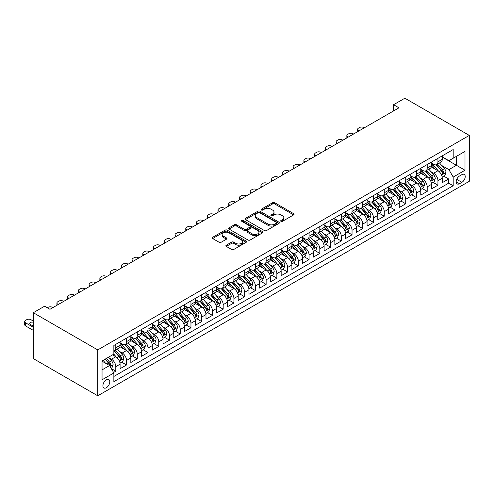 <?xml version="1.0" encoding="UTF-8"?>
<svg xmlns="http://www.w3.org/2000/svg" width="494" height="494" viewBox="0 0 494 494"><rect width="100%" height="100%" fill="white"/><g stroke="black" fill="none" stroke-linecap="round" stroke-linejoin="round"><path stroke-width="0.74" d="M280.981 221.349A1.044 0.605 0 0 0 282.457 221.349L293.652 214.884A1.488 0.858 0 0 0 294.091 214.279A1.488 0.858 0 0 0 293.652 213.667L274.683 202.713A1.488 0.858 0 0 0 272.571 202.713L261.375 209.178A1.044 0.605 0 0 0 261.067 209.604A1.044 0.605 0 0 0 261.375 210.03A1.044 0.605 0 0 0 262.851 210.03L264.296 209.197A4.767 2.754 0 0 1 271.045 209.197L272.626 210.111A4.767 2.754 0 0 1 274.022 212.056A4.767 2.754 0 0 1 272.626 214.001L271.175 214.841A1.044 0.605 0 0 0 270.873 215.267A1.044 0.605 0 0 0 271.175 215.693A1.044 0.605 0 0 0 272.651 215.693L274.102 214.853A4.767 2.754 0 0 1 280.845 214.853L282.426 215.767A4.767 2.754 0 0 1 283.828 217.712A4.767 2.754 0 0 1 282.426 219.663L280.981 220.497A1.044 0.605 0 0 0 280.672 220.923A1.044 0.605 0 0 0 280.981 221.349L280.981 220.497M106.34 387.734A4.86 2.803 120 0 0 109.52 383.455A4.86 2.803 120 0 0 108.773 379.559A4.86 2.803 120 0 0 106.34 379.8A4.86 2.803 120 0 0 103.166 384.079A4.86 2.803 120 0 0 103.913 387.975A4.86 2.803 120 0 0 106.34 387.734M226.301 245.191A1.488 0.858 0 0 0 225.863 245.802A1.488 0.858 0 0 0 226.301 246.407L231.624 249.482A1.488 0.858 0 0 0 233.73 249.482L246.166 242.301A1.488 0.858 0 0 0 246.605 241.69A1.488 0.858 0 0 0 246.166 241.084L227.197 230.13A1.488 0.858 0 0 0 225.091 230.13L212.648 237.311A1.488 0.858 0 0 0 212.216 237.917A1.488 0.858 0 0 0 212.648 238.528L219.083 242.239A1.488 0.858 0 0 0 221.189 242.239L226.511 239.164A1.488 0.858 0 0 0 226.95 238.559A1.488 0.858 0 0 0 226.511 237.947L223.325 236.107A3.989 2.303 0 0 1 222.152 234.477A3.989 2.303 0 0 1 224.616 232.353A3.989 2.303 0 0 1 228.963 232.853L241.455 240.065A3.989 2.303 0 0 1 242.622 241.69A3.989 2.303 0 0 1 240.158 243.82A3.989 2.303 0 0 1 235.811 243.32L233.73 242.116A1.488 0.858 0 0 0 231.624 242.116L226.301 245.191L226.301 246.407L231.624 243.357L231.624 242.116M469.3 135.405L404.87 98.207L393.595 104.716L398.961 107.816L49.968 309.306L44.596 306.206L33.32 312.714L97.75 349.913L469.3 135.405L469.3 181.286L97.75 395.793L97.75 349.913M264.401 230.556A1.488 0.858 0 0 0 266.513 230.556L278.949 223.374A1.488 0.858 0 0 0 279.388 222.763A1.488 0.858 0 0 0 278.949 222.158L259.98 211.204A1.488 0.858 0 0 0 257.868 211.204L245.432 218.385A1.488 0.858 0 0 0 244.993 218.99A1.488 0.858 0 0 0 245.432 219.602L264.401 230.556M242.214 221.578A1.044 0.605 0 0 1 243.27 221.726L243.27 220.485L262.561 231.618A1.488 0.858 0 0 1 262.993 232.229A1.488 0.858 0 0 1 262.561 232.835L250.125 240.016A1.488 0.858 0 0 1 248.013 240.016L229.043 229.062L229.043 227.845A1.488 0.858 0 0 0 228.605 228.456A1.488 0.858 0 0 0 229.043 229.062M229.043 227.845L234.366 224.776A1.488 0.858 0 0 1 236.472 224.776L244.166 229.216A1.488 0.858 0 0 0 246.271 229.216L249.803 227.178A1.488 0.858 0 0 0 250.242 226.567A1.488 0.858 0 0 0 249.803 225.962L241.794 221.337A1.044 0.605 0 0 1 241.492 220.911A1.044 0.605 0 0 1 242.134 220.355A1.044 0.605 0 0 1 243.27 220.485M113.564 372.47L115.794 371.179L111.335 368.61M108.803 357.656L111.496 359.218A6.076 3.507 60 0 1 115.794 366.653L120.085 364.177L120.085 368.703L126.532 364.98L121.648 362.158M119.542 351.456L122.234 353.019A6.076 3.507 60 0 1 126.532 360.453L130.824 357.977L130.824 362.503L137.27 358.78L132.386 355.958M130.28 345.257L132.972 346.819A6.076 3.507 60 0 1 137.27 354.254L141.562 351.777L141.562 356.304L148.009 352.58L143.124 349.758M141.018 339.057L143.711 340.619A6.076 3.507 60 0 1 148.009 348.054L152.3 345.578L152.3 350.104L158.747 346.38L153.862 343.558M151.757 332.857L154.449 334.419A6.076 3.507 60 0 1 158.747 341.854L163.039 339.378L163.039 343.904L169.485 340.181L164.601 337.359M162.495 326.658L165.187 328.22A6.076 3.507 60 0 1 169.485 335.654L173.777 333.178L173.777 337.705L180.224 333.981L175.339 331.159M173.233 320.458L175.926 322.02A6.076 3.507 60 0 1 180.224 329.455L184.515 326.979L184.515 331.505L190.962 327.781L186.077 324.959M183.972 314.258L186.664 315.82A6.076 3.507 60 0 1 190.962 323.255L195.254 320.779L195.254 325.305L201.7 321.582L196.816 318.76M194.71 308.058L197.402 309.615A6.076 3.507 60 0 1 201.7 317.055L205.992 314.579L205.992 319.105L212.439 315.382L207.554 312.56M205.448 301.859L208.141 303.415A6.076 3.507 60 0 1 212.439 310.856L216.73 308.38L216.73 312.906L223.177 309.182L218.292 306.36M216.187 295.659L218.879 297.215A6.076 3.507 60 0 1 223.177 304.656L227.468 302.18L227.468 306.706L233.915 302.983L229.031 300.161M226.925 289.459L229.617 291.015A6.076 3.507 60 0 1 233.915 298.456L238.207 295.98L238.207 300.506L244.654 296.783L239.769 293.961M237.663 283.26L240.356 284.816A6.076 3.507 60 0 1 244.654 292.257L248.945 289.78L248.945 294.307L255.392 290.583L250.507 287.761M248.402 277.06L251.094 278.616A6.076 3.507 60 0 1 255.392 286.057L259.69 283.581L259.69 288.107L266.13 284.383L261.246 281.561M259.14 270.86L261.832 272.416A6.076 3.507 60 0 1 266.13 279.857L270.428 277.381L270.428 281.907L276.868 278.184L271.984 275.362M269.878 264.661L272.571 266.217A6.076 3.507 60 0 1 276.868 273.657L281.166 271.181L281.166 275.708L287.607 271.984L282.722 269.162M280.617 258.461L283.309 260.017A6.076 3.507 60 0 1 287.607 267.458L291.905 264.982L291.905 269.508L298.345 265.784L293.461 262.962M291.355 252.261L294.047 253.817A6.076 3.507 60 0 1 298.345 261.258L302.643 258.782L302.643 263.308L309.083 259.585L304.199 256.763M302.093 246.061L304.786 247.618A6.076 3.507 60 0 1 309.083 255.058L313.381 252.582L313.381 257.108L319.822 253.385L314.937 250.563M312.832 239.862L315.524 241.418A6.076 3.507 60 0 1 319.822 248.859L324.12 246.383L324.12 250.909L330.56 247.185L325.676 244.363M323.57 233.662L326.262 235.218A6.076 3.507 60 0 1 330.56 242.659L334.858 240.183L334.858 244.709L341.298 240.986L336.414 238.164M334.308 227.462L337.001 229.018A6.076 3.507 60 0 1 341.298 236.459L345.596 233.983L345.596 238.509L352.037 234.786L347.152 231.964M345.047 221.263L347.739 222.819A6.076 3.507 60 0 1 352.037 230.26L356.335 227.783L356.335 232.31L362.775 228.586L357.891 225.764M355.785 215.063L358.477 216.619A6.076 3.507 60 0 1 362.775 224.06L367.073 221.584L367.073 226.11L373.513 222.386L368.629 219.564M366.523 208.863L369.216 210.419A6.076 3.507 60 0 1 373.513 217.86L377.811 215.384L377.811 219.91L384.252 216.187L379.367 213.365M377.262 202.663L379.954 204.22A6.076 3.507 60 0 1 384.252 211.66L388.55 209.184L388.55 213.711L394.99 209.987L390.106 207.165M388 196.464L390.692 198.02A6.076 3.507 60 0 1 394.99 205.461L399.288 202.985L399.288 207.505L405.728 203.787L400.844 200.965M398.738 190.264L401.431 191.82A6.076 3.507 60 0 1 405.728 199.261L410.026 196.785L410.026 201.305L416.467 197.588L411.582 194.766M409.477 184.064L412.169 185.621A6.076 3.507 60 0 1 416.467 193.061L420.764 190.585L420.764 195.105L427.205 191.388L422.321 188.566M420.215 177.865L422.907 179.421A6.076 3.507 60 0 1 427.205 186.862L431.503 184.386L431.503 188.906L437.943 185.188L437.943 180.662A6.076 3.507 -120 0 0 433.646 173.221L430.953 171.665M433.059 182.366L437.943 185.188M120.085 364.177A6.076 3.507 -120 0 0 115.794 356.736L112.57 354.877M130.824 357.977A6.076 3.507 -120 0 0 126.532 350.536L119.888 346.702M141.562 351.777A6.076 3.507 -120 0 0 137.27 344.337L130.626 340.502M152.3 345.578A6.076 3.507 -120 0 0 148.009 338.137L141.364 334.302M163.039 339.378A6.076 3.507 -120 0 0 158.747 331.937L152.103 328.102M173.777 333.178A6.076 3.507 -120 0 0 169.485 325.737L162.841 321.903M184.515 326.979A6.076 3.507 -120 0 0 180.224 319.538L173.579 315.703M195.254 320.779A6.076 3.507 -120 0 0 190.962 313.338L184.318 309.503M205.992 314.579A6.076 3.507 -120 0 0 201.7 307.138L195.056 303.304M216.73 308.38A6.076 3.507 -120 0 0 212.439 300.939L205.794 297.104M227.468 302.18A6.076 3.507 -120 0 0 223.177 294.739L216.533 290.904M238.207 295.98A6.076 3.507 -120 0 0 233.915 288.539L227.271 284.705M248.945 289.78A6.076 3.507 -120 0 0 244.654 282.34L238.009 278.505M259.69 283.581A6.076 3.507 -120 0 0 255.392 276.14L248.748 272.305M270.428 277.381A6.076 3.507 -120 0 0 266.13 269.94L259.486 266.105M281.166 271.181A6.076 3.507 -120 0 0 276.868 263.74L270.224 259.906M291.905 264.982A6.076 3.507 -120 0 0 287.607 257.541L280.963 253.706M302.643 258.782A6.076 3.507 -120 0 0 298.345 251.341L291.701 247.506M313.381 252.582A6.076 3.507 -120 0 0 309.083 245.141L302.445 241.307M324.12 246.383A6.076 3.507 -120 0 0 319.822 238.942L313.184 235.107M334.858 240.183A6.076 3.507 -120 0 0 330.56 232.742L323.922 228.907M345.596 233.983A6.076 3.507 -120 0 0 341.298 226.542L334.66 222.708M356.335 227.783A6.076 3.507 -120 0 0 352.037 220.343L345.399 216.508M367.073 221.584A6.076 3.507 -120 0 0 362.775 214.143L356.137 210.308M377.811 215.384A6.076 3.507 -120 0 0 373.513 207.943L366.875 204.108M388.55 209.184A6.076 3.507 -120 0 0 384.252 201.743L377.614 197.909M399.288 202.985A6.076 3.507 -120 0 0 394.99 195.544L388.352 191.709M410.026 196.785A6.076 3.507 -120 0 0 405.728 189.344L399.09 185.509M420.764 190.585A6.076 3.507 -120 0 0 416.467 183.144L409.829 179.31M431.503 184.386A6.076 3.507 -120 0 0 427.205 176.945L420.567 173.11M461.89 174.648L459.525 176.012A4.705 2.717 120 0 0 456.45 180.162A4.705 2.717 120 0 0 457.172 183.935A4.705 2.717 120 0 0 459.525 183.7L461.89 182.335A4.705 2.717 120 0 0 464.965 178.186A4.705 2.717 120 0 0 464.243 174.413A4.705 2.717 120 0 0 461.89 174.648M102.048 369.876L109.563 365.541L113.861 372.976L113.861 381.658L453.189 185.744L453.189 177.068L448.898 169.627L441.692 165.465M113.861 372.976L102.048 379.8L102.048 360.953L113.861 354.13L113.861 345.454L453.189 149.54L453.189 158.222L465.002 151.399L465.002 170.245L453.189 177.068M120.085 342.848L122.234 344.09A6.076 3.507 60 0 0 125.272 344.386L129.57 341.91A6.076 3.507 -120 0 0 130.824 339.131L130.824 335.654M130.824 336.649L132.972 337.89A6.076 3.507 60 0 0 136.011 338.186L140.308 335.71A6.076 3.507 -120 0 0 141.562 332.931L141.562 329.455M141.562 330.449L143.711 331.69A6.076 3.507 60 0 0 146.749 331.987L151.047 329.51A6.076 3.507 -120 0 0 152.3 326.732L152.3 323.255M152.3 324.249L154.449 325.49A6.076 3.507 60 0 0 157.487 325.787L161.785 323.311A6.076 3.507 -120 0 0 163.039 320.532L163.039 317.055M163.039 318.05L165.187 319.291A6.076 3.507 60 0 0 168.226 319.587L172.523 317.111A6.076 3.507 -120 0 0 173.777 314.332L173.777 310.856M173.777 311.85L175.926 313.091A6.076 3.507 60 0 0 178.964 313.387L183.262 310.911A6.076 3.507 -120 0 0 184.515 308.133L184.515 304.656M184.515 305.65L186.664 306.891A6.076 3.507 60 0 0 189.702 307.188L194 304.712A6.076 3.507 -120 0 0 195.254 301.927L195.254 298.456M195.254 299.45L197.402 300.692A6.076 3.507 60 0 0 200.441 300.988L204.738 298.512A6.076 3.507 -120 0 0 205.992 295.727L205.992 292.257M205.992 293.251L208.141 294.492A6.076 3.507 60 0 0 211.179 294.788L215.477 292.312A6.076 3.507 -120 0 0 216.73 289.527L216.73 286.057M216.73 287.051L218.879 288.292A6.076 3.507 60 0 0 221.917 288.589L226.215 286.112A6.076 3.507 -120 0 0 227.468 283.328L227.468 279.857M227.468 280.851L229.617 282.093A6.076 3.507 60 0 0 232.655 282.389L236.953 279.913A6.076 3.507 -120 0 0 238.207 277.128L238.207 273.657M238.207 274.652L240.356 275.893A6.076 3.507 60 0 0 243.394 276.189L247.692 273.713A6.076 3.507 -120 0 0 248.945 270.928L248.945 267.458M248.945 268.452L251.094 269.693A6.076 3.507 60 0 0 254.132 269.99L258.43 267.513A6.076 3.507 -120 0 0 259.69 264.728L259.69 261.258M259.69 262.252L261.832 263.493A6.076 3.507 60 0 0 264.87 263.79L269.168 261.314A6.076 3.507 -120 0 0 270.428 258.529L270.428 255.058M270.428 256.053L272.571 257.294A6.076 3.507 60 0 0 275.609 257.59L279.907 255.114A6.076 3.507 -120 0 0 281.166 252.329L281.166 248.859M281.166 249.853L283.309 251.094A6.076 3.507 60 0 0 286.347 251.39L290.645 248.914A6.076 3.507 -120 0 0 291.905 246.129L291.905 242.659M291.905 243.653L294.047 244.894A6.076 3.507 60 0 0 297.085 245.191L301.383 242.715A6.076 3.507 -120 0 0 302.643 239.93L302.643 236.459M302.643 237.453L304.786 238.695A6.076 3.507 60 0 0 307.824 238.991L312.122 236.515A6.076 3.507 -120 0 0 313.381 233.73L313.381 230.26M313.381 231.254L315.524 232.495A6.076 3.507 60 0 0 318.562 232.791L322.86 230.315A6.076 3.507 -120 0 0 324.12 227.53L324.12 224.06M324.12 225.054L326.262 226.295A6.076 3.507 60 0 0 329.3 226.592L333.598 224.115A6.076 3.507 -120 0 0 334.858 221.331L334.858 217.86M334.858 218.854L337.001 220.096A6.076 3.507 60 0 0 340.039 220.392L344.337 217.916A6.076 3.507 -120 0 0 345.596 215.131L345.596 211.66M345.596 212.655L347.739 213.896A6.076 3.507 60 0 0 350.777 214.192L355.075 211.716A6.076 3.507 -120 0 0 356.335 208.931L356.335 205.461M356.335 206.455L358.477 207.696A6.076 3.507 60 0 0 361.515 207.993L365.813 205.516A6.076 3.507 -120 0 0 367.073 202.731L367.073 199.261M367.073 200.255L369.216 201.496A6.076 3.507 60 0 0 372.254 201.793L376.551 199.317A6.076 3.507 -120 0 0 377.811 196.532L377.811 193.061M377.811 194.056L379.954 195.297A6.076 3.507 60 0 0 382.992 195.593L387.29 193.117A6.076 3.507 -120 0 0 388.55 190.332L388.55 186.862M388.55 187.856L390.692 189.097A6.076 3.507 60 0 0 393.73 189.393L398.028 186.917A6.076 3.507 -120 0 0 399.288 184.132L399.288 180.662M399.288 181.656L401.431 182.897A6.076 3.507 60 0 0 404.469 183.194L408.766 180.718A6.076 3.507 -120 0 0 410.026 177.933L410.026 174.462M410.026 175.456L412.169 176.698A6.076 3.507 60 0 0 415.207 176.994L419.505 174.518A6.076 3.507 -120 0 0 420.764 171.733L420.764 168.263M420.764 169.257L422.907 170.498A6.076 3.507 60 0 0 425.945 170.794L430.243 168.318A6.076 3.507 -120 0 0 431.503 165.533L431.503 162.063M113.861 376.453L448.682 183.144L448.682 178.989L442.241 182.706L442.241 178.186A6.076 3.507 -120 0 0 437.943 170.745L431.305 166.91M431.503 163.057L433.646 164.298A6.076 3.507 -120 0 0 436.684 164.595A6.076 3.507 -120 0 0 437.943 161.816L437.943 158.346M436.684 164.595L440.981 162.118A6.076 3.507 -120 0 0 442.241 159.334L442.241 155.863M115.794 344.337L115.794 347.807A6.076 3.507 60 0 1 114.534 350.586A6.076 3.507 60 0 1 113.861 350.833M114.534 350.586L118.832 348.109A6.076 3.507 -120 0 0 120.085 345.331L120.085 341.854M126.532 338.137L126.532 341.607A6.076 3.507 60 0 1 125.272 344.386M137.27 331.937L137.27 335.407A6.076 3.507 60 0 1 136.011 338.186M148.009 325.737L148.009 329.208A6.076 3.507 60 0 1 146.749 331.987M158.747 319.538L158.747 323.008A6.076 3.507 60 0 1 157.487 325.787M169.485 313.338L169.485 316.808A6.076 3.507 60 0 1 168.226 319.587M180.224 307.138L180.224 310.609A6.076 3.507 60 0 1 178.964 313.387M190.962 300.939L190.962 304.409A6.076 3.507 60 0 1 189.702 307.188M201.7 294.739L201.7 298.209A6.076 3.507 60 0 1 200.441 300.988M212.439 288.539L212.439 292.01A6.076 3.507 60 0 1 211.179 294.788M223.177 282.34L223.177 285.81A6.076 3.507 60 0 1 221.917 288.589M233.915 276.14L233.915 279.61A6.076 3.507 60 0 1 232.655 282.389M244.654 269.94L244.654 273.41A6.076 3.507 60 0 1 243.394 276.189M255.392 263.74L255.392 267.211A6.076 3.507 60 0 1 254.132 269.99M266.13 257.541L266.13 261.011A6.076 3.507 60 0 1 264.87 263.79M276.868 251.341L276.868 254.811A6.076 3.507 60 0 1 275.609 257.59M287.607 245.141L287.607 248.612A6.076 3.507 60 0 1 286.347 251.39M298.345 238.942L298.345 242.412A6.076 3.507 60 0 1 297.085 245.191M309.083 232.742L309.083 236.212A6.076 3.507 60 0 1 307.824 238.991M319.822 226.542L319.822 230.013A6.076 3.507 60 0 1 318.562 232.791M330.56 220.343L330.56 223.813A6.076 3.507 60 0 1 329.3 226.592M341.298 214.143L341.298 217.613A6.076 3.507 60 0 1 340.039 220.392M352.037 207.943L352.037 211.413A6.076 3.507 60 0 1 350.777 214.192M362.775 201.743L362.775 205.214A6.076 3.507 60 0 1 361.515 207.993M373.513 195.544L373.513 199.014A6.076 3.507 60 0 1 372.254 201.793M384.252 189.344L384.252 192.814A6.076 3.507 60 0 1 382.992 195.593M394.99 183.144L394.99 186.615A6.076 3.507 60 0 1 393.73 189.393M405.728 176.945L405.728 180.415A6.076 3.507 60 0 1 404.469 183.194M416.467 170.745L416.467 174.215A6.076 3.507 60 0 1 415.207 176.994M427.205 164.545L427.205 168.016A6.076 3.507 60 0 1 425.945 170.794M427.205 186.862L427.205 191.388M416.467 193.061L416.467 197.588M405.728 199.261L405.728 203.787M394.99 205.461L394.99 209.987M384.252 211.66L384.252 216.187M373.513 217.86L373.513 222.386M362.775 224.06L362.775 228.586M352.037 230.26L352.037 234.786M341.298 236.459L341.298 240.986M330.56 242.659L330.56 247.185M319.822 248.859L319.822 253.385M309.083 255.058L309.083 259.585M298.345 261.258L298.345 265.784M287.607 267.458L287.607 271.984M276.868 273.657L276.868 278.184M266.13 279.857L266.13 284.383M255.392 286.057L255.392 290.583M244.654 292.257L244.654 296.783M233.915 298.456L233.915 302.983M223.177 304.656L223.177 309.182M212.439 310.856L212.439 315.382M201.7 317.055L201.7 321.582M190.962 323.255L190.962 327.781M180.224 329.455L180.224 333.981M169.485 335.654L169.485 340.181M158.747 341.854L158.747 346.38M148.009 348.054L148.009 352.58M137.27 354.254L137.27 358.78M126.532 360.453L126.532 364.98M115.794 366.653L115.794 371.179M109.563 365.541L102.048 361.2M448.898 169.627L456.413 165.286L456.413 156.357L465.002 151.399M442.241 157.104L465.002 170.245M442.241 156.857L448.898 160.698L453.189 158.222M33.32 312.714L33.32 358.595L97.75 395.793M393.595 104.716L393.595 110.915M443.797 176.167L448.682 178.989M448.682 183.144L453.189 185.744M281.395 221.497L282.426 220.904A4.767 2.754 0 0 0 283.828 218.953L283.828 217.712M274.022 212.056L274.022 213.297A4.767 2.754 0 0 1 272.626 215.242L271.595 215.841M293.634 214.896L274.683 203.954A1.488 0.858 0 0 0 272.571 203.954L261.789 210.178M278.931 223.387L259.98 212.445A1.488 0.858 0 0 0 257.868 212.445L245.45 219.614M276.313 223.189A1.044 0.605 0 0 0 276.621 222.763A1.044 0.605 0 0 0 276.313 222.337L259.659 212.723A1.044 0.605 0 0 0 258.183 212.723L256.658 213.606A4.767 2.754 0 0 0 255.262 215.557A4.767 2.754 0 0 0 256.658 217.502L268.038 224.072A4.767 2.754 0 0 0 274.788 224.072L276.313 223.189L276.313 224.43A1.044 0.605 0 0 0 276.621 224.004L276.621 222.763M255.262 215.557L255.262 216.792A4.767 2.754 0 0 0 256.658 218.743L256.658 217.502M276.313 224.43L274.788 225.313A4.767 2.754 0 0 1 268.038 225.313L256.658 218.743M229.062 229.074L234.366 226.011L234.366 224.776M250.242 226.567L250.242 227.808A1.488 0.858 0 0 1 249.803 228.419L246.271 230.457A1.488 0.858 0 0 1 244.166 230.457L236.472 226.011A1.488 0.858 0 0 0 234.366 226.011M243.27 221.726L262.542 232.847M252.15 233.829A3.989 2.303 0 0 0 256.497 234.323A3.989 2.303 0 0 0 258.955 232.199A3.989 2.303 0 0 0 257.788 230.568L253.391 228.03A1.488 0.858 0 0 0 251.279 228.03L247.747 230.068A1.488 0.858 0 0 0 247.315 230.679A1.488 0.858 0 0 0 247.747 231.285L252.15 233.829L252.15 235.064A3.989 2.303 0 0 0 256.497 235.564A3.989 2.303 0 0 0 258.955 233.44L258.955 232.199M247.315 230.679L247.315 231.914A1.488 0.858 0 0 0 247.747 232.526L247.747 231.285M252.15 235.064L247.747 232.526M242.622 241.69L242.622 242.931A3.989 2.303 0 0 1 240.158 245.061A3.989 2.303 0 0 1 235.811 244.561L233.73 243.357A1.488 0.858 0 0 0 231.624 243.357M222.152 234.477L222.152 235.718A3.989 2.303 0 0 0 223.325 237.348L223.325 236.107M226.493 239.176L223.325 237.348M246.148 242.313L227.197 231.371A1.488 0.858 0 0 0 225.091 231.371L212.673 238.54M442.149 177.118L444.921 175.518L445.996 172.418A4.026 2.322 -120 0 0 444.427 168.639L439.524 162.958M358.965 130.91L358.477 130.632A3.038 1.754 -0 0 1 357.588 129.391A3.038 1.754 -0 0 1 358.477 128.15L359.552 127.532A3.038 1.754 -0 0 1 363.85 127.532L364.331 127.81M438.542 171.134L432.719 164.397A11.615 6.706 -120 0 0 431.503 163.119M435.35 169.244L432.096 165.478A9.645 5.57 -120 0 0 431.503 164.829M436.14 164.817L441.099 170.56A4.026 2.322 60 0 1 442.538 173.332C443.143 174.141 443.569 173.894 443.822 172.591A4.026 2.322 -120 0 0 442.389 169.819L437.486 164.138M436.43 164.718L441.766 170.893A2.05 1.186 60 0 1 442.278 171.696L443.822 172.591M442.538 173.332L442.828 173.808M431.41 183.317L434.183 181.718L435.257 178.618A4.026 2.322 -120 0 0 433.689 174.839L428.786 169.158M348.227 137.11L347.739 136.832A3.038 1.754 -0 0 1 346.85 135.591A3.038 1.754 -0 0 1 347.739 134.349L348.813 133.732A3.038 1.754 -0 0 1 353.111 133.732L353.593 134.01M427.804 177.334L421.981 170.597A11.615 6.706 -120 0 0 420.764 169.319M424.612 175.444L421.357 171.677A9.645 5.57 -120 0 0 420.764 171.029M425.402 171.017L430.36 176.759A4.026 2.322 60 0 1 431.799 179.532C432.404 180.341 432.83 180.094 433.084 178.791A4.026 2.322 -120 0 0 431.651 176.018L426.748 170.337M425.692 170.918L431.027 177.093A2.05 1.186 60 0 1 431.54 177.896L433.084 178.791M431.799 179.532L432.089 180.007M420.672 189.517L423.444 187.918L424.519 184.818A4.026 2.322 -120 0 0 422.95 181.039L418.048 175.358M337.488 143.309L337.001 143.032A3.038 1.754 -0 0 1 336.111 141.79A3.038 1.754 -0 0 1 337.001 140.549L338.075 139.932A3.038 1.754 -0 0 1 342.373 139.932L342.855 140.21M417.066 183.533L411.243 176.796A11.615 6.706 -120 0 0 410.026 175.518M413.873 181.644L410.619 177.877A9.645 5.57 -120 0 0 410.026 177.229M414.664 177.216L419.622 182.959A4.026 2.322 60 0 1 421.061 185.732C421.666 186.541 422.092 186.294 422.345 184.991A4.026 2.322 -120 0 0 420.913 182.218L416.004 176.537M414.954 177.118L420.289 183.293A2.05 1.186 60 0 1 420.802 184.095L422.345 184.991M421.061 185.732L421.351 186.207M409.934 195.717L412.706 194.117L413.781 191.017A4.026 2.322 -120 0 0 412.212 187.238L407.309 181.557M326.75 149.509L326.262 149.231A3.038 1.754 -0 0 1 325.373 147.99A3.038 1.754 -0 0 1 326.262 146.749L327.337 146.131A3.038 1.754 -0 0 1 331.635 146.131L332.116 146.409M406.327 189.733L400.504 182.996A11.615 6.706 -120 0 0 399.288 181.718M403.135 187.844L399.881 184.077A9.645 5.57 -120 0 0 399.288 183.428M403.925 183.416L408.884 189.159A4.026 2.322 60 0 1 410.323 191.931C410.928 192.74 411.354 192.493 411.607 191.19A4.026 2.322 -120 0 0 410.174 188.418L405.265 182.737M404.216 183.317L409.551 189.492A2.05 1.186 60 0 1 410.063 190.295L411.607 191.19M410.323 191.931L410.613 192.407M399.195 201.916L401.968 200.317L403.042 197.217A4.026 2.322 -120 0 0 401.474 193.438L396.571 187.757M316.012 155.709L315.524 155.431A3.038 1.754 -0 0 1 314.635 154.19A3.038 1.754 -0 0 1 315.524 152.949L316.598 152.331A3.038 1.754 -0 0 1 320.896 152.331L321.378 152.609M395.589 195.933L389.766 189.196A11.615 6.706 -120 0 0 388.55 187.924M392.397 194.043L389.142 190.276A9.645 5.57 -120 0 0 388.55 189.628M393.187 189.616L398.145 195.358A4.026 2.322 60 0 1 399.584 198.131C400.189 198.94 400.615 198.693 400.869 197.39A4.026 2.322 -120 0 0 399.436 194.617L394.527 188.936M393.477 189.517L398.806 195.692A2.05 1.186 60 0 1 399.325 196.495L400.869 197.39M399.584 198.131L399.874 198.607M388.457 208.116L391.229 206.517L392.304 203.417A4.026 2.322 -120 0 0 390.735 199.638L385.833 193.957M305.273 161.909L304.786 161.631A3.038 1.754 -0 0 1 303.896 160.389A3.038 1.754 -0 0 1 304.786 159.148L305.86 158.531A3.038 1.754 -0 0 1 310.158 158.531L310.64 158.809M384.851 202.132L379.028 195.396A11.615 6.706 -120 0 0 377.811 194.123M381.658 200.243L378.404 196.476A9.645 5.57 -120 0 0 377.811 195.828M382.449 195.815L387.407 201.558A4.026 2.322 60 0 1 388.846 204.331C389.451 205.14 389.877 204.893 390.13 203.59A4.026 2.322 -120 0 0 388.698 200.817L383.789 195.136M382.739 195.717L388.068 201.892A2.05 1.186 60 0 1 388.587 202.694L390.13 203.59M388.846 204.331L389.136 204.806M377.719 214.316L380.491 212.716L381.566 209.617A4.026 2.322 -120 0 0 379.997 205.837L375.094 200.156M294.535 168.108L294.047 167.83A3.038 1.754 -0 0 1 293.158 166.589A3.038 1.754 -0 0 1 294.047 165.348L295.122 164.73A3.038 1.754 -0 0 1 299.42 164.73L299.901 165.008M374.112 208.332L368.289 201.595A11.615 6.706 -120 0 0 367.073 200.323M370.92 206.443L367.666 202.676A9.645 5.57 -120 0 0 367.073 202.027M371.71 202.015L376.669 207.758A4.026 2.322 60 0 1 378.108 210.53C378.713 211.339 379.139 211.092 379.392 209.789A4.026 2.322 -120 0 0 377.959 207.017L373.05 201.336M372.001 201.916L377.33 208.091A2.05 1.186 60 0 1 377.848 208.894L379.392 209.789M378.108 210.53L378.398 211.006M366.98 220.515L369.753 218.916L370.827 215.816A4.026 2.322 -120 0 0 369.259 212.037L364.356 206.356M283.797 174.308L283.309 174.03A3.038 1.754 -0 0 1 282.42 172.789A3.038 1.754 -0 0 1 283.309 171.548L284.383 170.93A3.038 1.754 -0 0 1 288.681 170.93L289.163 171.208M363.374 214.532L357.551 207.795A11.615 6.706 -120 0 0 356.335 206.523M360.182 212.642L356.927 208.876A9.645 5.57 -120 0 0 356.335 208.227M360.972 208.215L365.931 213.958A4.026 2.322 60 0 1 367.369 216.73C367.974 217.539 368.401 217.292 368.654 215.989A4.026 2.322 -120 0 0 367.221 213.217L362.312 207.536M361.262 208.116L366.591 214.291A2.05 1.186 60 0 1 367.11 215.094L368.654 215.989M367.369 216.73L367.66 217.206M356.242 226.715L359.014 225.116L360.089 222.016A4.026 2.322 -120 0 0 358.521 218.237L353.618 212.556M273.059 180.508L272.571 180.23A3.038 1.754 -0 0 1 271.681 178.989A3.038 1.754 -0 0 1 272.571 177.747L273.645 177.13A3.038 1.754 -0 0 1 277.943 177.13L278.425 177.408M352.636 220.732L346.813 213.995A11.615 6.706 -120 0 0 345.596 212.723M349.443 218.842L346.189 215.075A9.645 5.57 -120 0 0 345.596 214.427M350.234 214.415L355.192 220.157A4.026 2.322 60 0 1 356.631 222.93C357.236 223.739 357.662 223.492 357.915 222.189A4.026 2.322 -120 0 0 356.483 219.416L351.574 213.735M350.524 214.316L355.853 220.491A2.05 1.186 60 0 1 356.372 221.293L357.915 222.189M356.631 222.93L356.921 223.405M345.504 232.915L348.276 231.316L349.351 228.216A4.026 2.322 -120 0 0 347.782 224.437L342.879 218.756M262.314 186.707L261.832 186.429A3.038 1.754 -0 0 1 260.943 185.188A3.038 1.754 -0 0 1 261.832 183.947L262.907 183.33A3.038 1.754 -0 0 1 267.205 183.33L267.686 183.607M341.897 226.931L336.074 220.194A11.615 6.706 -120 0 0 334.858 218.922M338.705 225.042L335.451 221.275A9.645 5.57 -120 0 0 334.858 220.627M339.495 220.614L344.454 226.357A4.026 2.322 60 0 1 345.893 229.13C346.498 229.938 346.924 229.691 347.177 228.389A4.026 2.322 -120 0 0 345.744 225.616L340.835 219.935M339.786 220.515L345.115 226.69A2.05 1.186 60 0 1 345.633 227.493L347.177 228.389M345.893 229.13L346.183 229.605M334.765 239.115L337.538 237.515L338.612 234.415A4.026 2.322 -120 0 0 337.044 230.636L332.141 224.955M251.576 192.907L251.094 192.629A3.038 1.754 -0 0 1 250.205 191.388A3.038 1.754 -0 0 1 251.094 190.147L252.168 189.529A3.038 1.754 -0 0 1 256.466 189.529L256.948 189.807M331.159 233.131L325.336 226.394A11.615 6.706 -120 0 0 324.12 225.122M327.967 231.241L324.712 227.475A9.645 5.57 -120 0 0 324.12 226.826M328.757 226.814L333.716 232.557A4.026 2.322 60 0 1 335.154 235.329C335.759 236.138 336.186 235.891 336.439 234.588A4.026 2.322 -120 0 0 335.006 231.816L330.097 226.135M329.047 226.715L334.376 232.89A2.05 1.186 60 0 1 334.895 233.693L336.439 234.588M335.154 235.329L335.445 235.805M324.027 245.314L326.8 243.715L327.874 240.615A4.026 2.322 -120 0 0 326.306 236.836L321.403 231.155M240.837 199.107L240.356 198.829A3.038 1.754 -0 0 1 239.467 197.588A3.038 1.754 -0 0 1 240.356 196.346L241.43 195.729A3.038 1.754 -0 0 1 245.728 195.729L246.21 196.007M320.421 239.331L314.598 232.594A11.615 6.706 -120 0 0 313.381 231.322M317.228 237.441L313.974 233.674A9.645 5.57 -120 0 0 313.381 233.026M318.019 233.014L322.977 238.756A4.026 2.322 60 0 1 324.416 241.529C325.021 242.338 325.447 242.091 325.7 240.788A4.026 2.322 -120 0 0 324.268 238.015L319.359 232.334M318.309 232.915L323.638 239.09A2.05 1.186 60 0 1 324.157 239.893L325.7 240.788M324.416 241.529L324.706 242.004M313.289 251.514L316.061 249.915L317.136 246.815A4.026 2.322 -120 0 0 315.567 243.036L310.664 237.355M230.099 205.306L229.617 205.029A3.038 1.754 -0 0 1 228.728 203.787A3.038 1.754 -0 0 1 229.617 202.546L230.692 201.929A3.038 1.754 -0 0 1 234.99 201.929L235.471 202.207M309.682 245.53L303.859 238.793A11.615 6.706 -120 0 0 302.643 237.521M306.49 243.641L303.236 239.874A9.645 5.57 -120 0 0 302.643 239.226M307.28 239.213L312.239 244.956A4.026 2.322 60 0 1 313.678 247.729C314.283 248.538 314.709 248.291 314.962 246.988A4.026 2.322 -120 0 0 313.529 244.215L308.62 238.534M307.571 239.121L312.9 245.29A2.05 1.186 60 0 1 313.418 246.092L314.962 246.988M313.678 247.729L313.968 248.204M302.55 257.714L305.323 256.114L306.397 253.014A4.026 2.322 -120 0 0 304.829 249.235L299.926 243.554M219.361 211.506L218.879 211.228A3.038 1.754 -0 0 1 217.99 209.987A3.038 1.754 -0 0 1 218.879 208.746L219.954 208.128A3.038 1.754 -0 0 1 224.251 208.128L224.733 208.406M298.944 251.73L293.121 244.993A11.615 6.706 -120 0 0 291.905 243.721M295.752 249.841L292.497 246.074A9.645 5.57 -120 0 0 291.905 245.425M296.542 245.413L301.501 251.156A4.026 2.322 60 0 1 302.939 253.928C303.544 254.737 303.971 254.49 304.224 253.187A4.026 2.322 -120 0 0 302.791 250.415L297.882 244.734M296.832 245.32L302.161 251.489A2.05 1.186 60 0 1 302.68 252.292L304.224 253.187M302.939 253.928L303.23 254.404M291.812 263.913L294.585 262.314L295.659 259.214A4.026 2.322 -120 0 0 294.091 255.435L289.188 249.754M208.622 217.706L208.141 217.428A3.038 1.754 -0 0 1 207.252 216.187A3.038 1.754 -0 0 1 208.141 214.946L209.215 214.328A3.038 1.754 -0 0 1 213.513 214.328L213.995 214.606M288.206 257.93L282.383 251.193A11.615 6.706 -120 0 0 281.166 249.921M285.013 256.04L281.759 252.273A9.645 5.57 -120 0 0 281.166 251.625M285.804 251.613L290.762 257.355A4.026 2.322 60 0 1 292.201 260.128C292.806 260.937 293.232 260.69 293.485 259.387A4.026 2.322 -120 0 0 292.053 256.614L287.144 250.933M286.094 251.52L291.423 257.689A2.05 1.186 60 0 1 291.942 258.492L293.485 259.387M292.201 260.128L292.491 260.604M281.074 270.113L283.846 268.514L284.921 265.414A4.026 2.322 -120 0 0 283.352 261.635L278.449 255.954M197.884 223.906L197.402 223.628A3.038 1.754 -0 0 1 196.513 222.386A3.038 1.754 -0 0 1 197.402 221.145L198.477 220.528A3.038 1.754 -0 0 1 202.775 220.528L203.256 220.806M277.467 264.129L271.644 257.393A11.615 6.706 -120 0 0 270.428 256.12M274.275 262.24L271.021 258.473A9.645 5.57 -120 0 0 270.428 257.825M275.065 257.812L280.024 263.555A4.026 2.322 60 0 1 281.463 266.328C282.068 267.137 282.494 266.89 282.747 265.587A4.026 2.322 -120 0 0 281.314 262.814L276.405 257.133M275.356 257.72L280.685 263.889A2.05 1.186 60 0 1 281.203 264.691L282.747 265.587M281.463 266.328L281.753 266.803M270.335 276.313L273.108 274.713L274.182 271.614A4.026 2.322 -120 0 0 272.614 267.834L267.711 262.153M187.146 230.105L186.664 229.827A3.038 1.754 -0 0 1 185.775 228.586A3.038 1.754 -0 0 1 186.664 227.345L187.739 226.727A3.038 1.754 -0 0 1 192.036 226.727L192.518 227.005M266.729 270.329L260.906 263.592A11.615 6.706 -120 0 0 259.69 262.32M263.537 268.44L260.282 264.673A9.645 5.57 -120 0 0 259.69 264.024M264.327 264.012L269.286 269.755A4.026 2.322 60 0 1 270.724 272.527C271.329 273.336 271.756 273.089 272.009 271.786A4.026 2.322 -120 0 0 270.576 269.014L265.667 263.333M264.617 263.92L269.946 270.088A2.05 1.186 60 0 1 270.465 270.891L272.009 271.786M270.724 272.527L271.015 273.003M259.597 282.512L262.37 280.913L263.444 277.813A4.026 2.322 -120 0 0 261.876 274.034L256.973 268.353M176.407 236.305L175.926 236.027A3.038 1.754 -0 0 1 175.037 234.786A3.038 1.754 -0 0 1 175.926 233.545L177 232.927A3.038 1.754 -0 0 1 181.298 232.927L181.78 233.205M255.991 276.529L250.168 269.792A11.615 6.706 -120 0 0 248.945 268.52M252.798 274.639L249.544 270.873A9.645 5.57 -120 0 0 248.945 270.224M253.589 270.212L258.547 275.955A4.026 2.322 60 0 1 259.986 278.727C260.591 279.536 261.017 279.289 261.27 277.986A4.026 2.322 -120 0 0 259.838 275.214L254.929 269.533M253.879 270.119L259.208 276.288A2.05 1.186 60 0 1 259.727 277.091L261.27 277.986M259.986 278.727L260.276 279.203M248.859 288.712L251.631 287.113L252.706 284.013A4.026 2.322 -120 0 0 251.137 280.234L246.234 274.553M165.669 242.505L165.187 242.227A3.038 1.754 -0 0 1 164.298 240.986A3.038 1.754 -0 0 1 165.187 239.744L166.262 239.127A3.038 1.754 -0 0 1 170.56 239.127L171.041 239.405M245.252 282.729L239.429 275.992A11.615 6.706 -120 0 0 238.207 274.72M242.06 280.839L238.806 277.072A9.645 5.57 -120 0 0 238.207 276.424M242.85 276.412L247.809 282.154A4.026 2.322 60 0 1 249.248 284.927C249.847 285.736 250.279 285.489 250.532 284.186A4.026 2.322 -120 0 0 249.1 281.413L244.19 275.732M243.141 276.319L248.47 282.488A2.05 1.186 60 0 1 248.988 283.29L250.532 284.186M249.248 284.927L249.538 285.402M238.12 294.912L240.893 293.312L241.967 290.213A4.026 2.322 -120 0 0 240.399 286.434L235.496 280.753M154.931 248.704L154.449 248.426A3.038 1.754 -0 0 1 153.56 247.185A3.038 1.754 -0 0 1 154.449 245.944L155.524 245.327A3.038 1.754 -0 0 1 159.821 245.327L160.303 245.604M234.514 288.928L228.691 282.191A11.615 6.706 -120 0 0 227.468 280.919M231.322 287.039L228.067 283.272A9.645 5.57 -120 0 0 227.468 282.624M232.112 282.611L237.071 288.354A4.026 2.322 60 0 1 238.509 291.127C239.108 291.935 239.541 291.688 239.794 290.386A4.026 2.322 -120 0 0 238.361 287.613L233.452 281.932M232.402 282.519L237.731 288.687A2.05 1.186 60 0 1 238.25 289.49L239.794 290.386M238.509 291.127L238.8 291.602M227.382 301.112L230.155 299.512L231.229 296.412A4.026 2.322 -120 0 0 229.661 292.633L224.758 286.952M144.192 254.904L143.711 254.626A3.038 1.754 -0 0 1 142.822 253.385A3.038 1.754 -0 0 1 143.711 252.144L144.785 251.526A3.038 1.754 -0 0 1 149.083 251.526L149.565 251.804M223.776 295.128L217.953 288.391A11.615 6.706 -120 0 0 216.73 287.119M220.583 293.238L217.329 289.472A9.645 5.57 -120 0 0 216.73 288.823M221.374 288.811L226.332 294.554A4.026 2.322 60 0 1 227.771 297.326C228.37 298.135 228.802 297.888 229.055 296.585A4.026 2.322 -120 0 0 227.623 293.813L222.714 288.132M221.664 288.718L226.993 294.887A2.05 1.186 60 0 1 227.512 295.69L229.055 296.585M227.771 297.326L228.061 297.802M216.644 307.311L219.416 305.712L220.491 302.612A4.026 2.322 -120 0 0 218.922 298.833L214.019 293.152M133.454 261.104L132.972 260.826A3.038 1.754 -0 0 1 132.083 259.585A3.038 1.754 -0 0 1 132.972 258.343L134.047 257.726A3.038 1.754 -0 0 1 138.345 257.726L138.826 258.004M213.031 301.328L207.214 294.591A11.615 6.706 -120 0 0 205.992 293.319M209.845 299.438L206.591 295.671A9.645 5.57 -120 0 0 205.992 295.023M210.629 295.011L215.594 300.753A4.026 2.322 60 0 1 217.033 303.526C217.632 304.335 218.064 304.088 218.317 302.785A4.026 2.322 -120 0 0 216.885 300.012L211.975 294.331M210.926 294.918L216.255 301.087A2.05 1.186 60 0 1 216.773 301.89L218.317 302.785M217.033 303.526L217.323 304.001M205.905 313.511L208.678 311.912L209.752 308.812A4.026 2.322 -120 0 0 208.184 305.033L203.281 299.352M122.716 267.303L122.234 267.026A3.038 1.754 -0 0 1 121.345 265.784A3.038 1.754 -0 0 1 122.234 264.543L123.309 263.926A3.038 1.754 -0 0 1 127.606 263.926L128.088 264.204M202.293 307.527L196.476 300.79A11.615 6.706 -120 0 0 195.254 299.518M199.107 305.638L195.852 301.871A9.645 5.57 -120 0 0 195.254 301.223M199.891 301.21L204.856 306.953A4.026 2.322 60 0 1 206.294 309.726C206.893 310.535 207.326 310.288 207.579 308.985A4.026 2.322 -120 0 0 206.146 306.212L201.237 300.531M200.187 301.118L205.516 307.287A2.05 1.186 60 0 1 206.035 308.089L207.579 308.985M206.294 309.726L206.585 310.201M195.167 319.711L197.94 318.111L199.014 315.011A4.026 2.322 -120 0 0 197.446 311.232L192.543 305.551M111.977 273.503L111.496 273.225A3.038 1.754 -0 0 1 110.607 271.984A3.038 1.754 -0 0 1 111.496 270.743L112.57 270.125A3.038 1.754 -0 0 1 116.868 270.125L117.35 270.403M191.555 313.727L185.738 306.996A11.615 6.706 -120 0 0 184.515 305.718M188.368 311.838L185.114 308.071A9.645 5.57 -120 0 0 184.515 307.422M189.153 307.41L194.117 313.153A4.026 2.322 60 0 1 195.55 315.925C196.155 316.734 196.587 316.487 196.84 315.184A4.026 2.322 -120 0 0 195.408 312.412L190.499 306.731M189.449 307.317L194.778 313.486A2.05 1.186 60 0 1 195.297 314.289L196.84 315.184M195.55 315.925L195.846 316.401M184.429 325.91L187.201 324.311L188.276 321.211A4.026 2.322 -120 0 0 186.707 317.432L181.804 311.751M101.239 279.703L100.757 279.425A3.038 1.754 -0 0 1 99.868 278.184A3.038 1.754 -0 0 1 100.757 276.943L101.832 276.325A3.038 1.754 -0 0 1 106.13 276.325L106.611 276.603M180.816 319.927L175 313.196A11.615 6.706 -120 0 0 173.777 311.918M177.63 318.037L174.376 314.27A9.645 5.57 -120 0 0 173.777 313.622M178.414 313.61L183.379 319.352A4.026 2.322 60 0 1 184.812 322.125C185.417 322.934 185.849 322.687 186.102 321.384A4.026 2.322 -120 0 0 184.67 318.611L179.76 312.93M178.711 313.517L184.04 319.686A2.05 1.186 60 0 1 184.558 320.489L186.102 321.384M184.812 322.125L185.108 322.601M173.69 332.11L176.463 330.511L177.537 327.411A4.026 2.322 -120 0 0 175.969 323.632L171.066 317.951M90.501 285.903L90.019 285.625A3.038 1.754 -0 0 1 89.13 284.383A3.038 1.754 -0 0 1 90.019 283.142L91.094 282.525A3.038 1.754 -0 0 1 95.391 282.525L95.873 282.803M170.078 326.133L164.261 319.396A11.615 6.706 -120 0 0 163.039 318.117M166.892 324.237L163.638 320.47A9.645 5.57 -120 0 0 163.039 319.822M167.676 319.809L172.641 325.552A4.026 2.322 60 0 1 174.073 328.325C174.678 329.134 175.111 328.887 175.364 327.584A4.026 2.322 -120 0 0 173.931 324.811L169.022 319.13M167.972 319.717L173.301 325.886A2.05 1.186 60 0 1 173.82 326.688L175.364 327.584M174.073 328.325L174.37 328.806M162.952 338.31L165.725 336.71L166.799 333.611A4.026 2.322 -120 0 0 165.231 329.831L160.328 324.15M79.762 292.102L79.281 291.824A3.038 1.754 -0 0 1 78.392 290.583A3.038 1.754 -0 0 1 79.281 289.342L80.355 288.724A3.038 1.754 -0 0 1 84.653 288.724L85.135 289.002M159.34 332.332L153.523 325.595A11.615 6.706 -120 0 0 152.3 324.317M156.153 330.437L152.899 326.67A9.645 5.57 -120 0 0 152.3 326.021M156.938 326.009L161.902 331.752A4.026 2.322 60 0 1 163.335 334.524C163.94 335.333 164.372 335.086 164.626 333.783A4.026 2.322 -120 0 0 163.193 331.011L158.284 325.33M157.234 325.916L162.563 332.085A2.05 1.186 60 0 1 163.082 332.888L164.626 333.783M163.335 334.524L163.631 335.006M152.214 344.509L154.986 342.91L156.061 339.81A4.026 2.322 -120 0 0 154.492 336.031L149.589 330.35M69.024 298.302L68.543 298.024A3.038 1.754 -0 0 1 67.653 296.783A3.038 1.754 -0 0 1 68.543 295.542L69.617 294.924A3.038 1.754 -0 0 1 73.915 294.924L74.396 295.202M148.601 338.532L142.785 331.795A11.615 6.706 -120 0 0 141.562 330.517M145.415 336.636L142.161 332.87A9.645 5.57 -120 0 0 141.562 332.221M146.199 332.209L151.164 337.952A4.026 2.322 60 0 1 152.597 340.724C153.202 341.533 153.634 341.286 153.887 339.983A4.026 2.322 -120 0 0 152.455 337.211L147.545 331.53M146.496 332.116L151.825 338.285A2.05 1.186 60 0 1 152.343 339.088L153.887 339.983M152.597 340.724L152.893 341.206M141.475 350.709L144.248 349.11L145.322 346.01A4.026 2.322 -120 0 0 143.754 342.231L138.851 336.55M58.286 304.502L57.804 304.224A3.038 1.754 -0 0 1 56.915 302.983A3.038 1.754 -0 0 1 57.804 301.741L58.879 301.124A3.038 1.754 -0 0 1 63.176 301.124L63.658 301.402M137.863 344.732L132.046 337.995A11.615 6.706 -120 0 0 130.824 336.717M134.677 342.836L131.423 339.069A9.645 5.57 -120 0 0 130.824 338.421M135.461 338.409L140.426 344.151A4.026 2.322 60 0 1 141.858 346.924C142.463 347.733 142.896 347.486 143.149 346.183A4.026 2.322 -120 0 0 141.716 343.41L136.807 337.729M135.757 338.316L141.086 344.485A2.05 1.186 60 0 1 141.605 345.287L143.149 346.183M141.858 346.924L142.155 347.406M130.737 356.915L133.51 355.31L134.584 352.21A4.026 2.322 -120 0 0 133.016 348.431L128.113 342.75M47.338 307.787L48.14 307.324A3.038 1.754 -0 0 1 52.438 307.324L52.92 307.601M127.125 350.931L121.308 344.195A11.615 6.706 -120 0 0 120.085 342.916M123.938 349.036L120.684 345.269A9.645 5.57 -120 0 0 120.085 344.621M124.723 344.608L129.687 350.351A4.026 2.322 60 0 1 131.12 353.124C131.725 353.932 132.157 353.685 132.411 352.383A4.026 2.322 -120 0 0 130.978 349.61L126.069 343.929M125.019 344.516L130.348 350.684A2.05 1.186 60 0 1 130.867 351.487L132.411 352.383M131.12 353.124L131.416 353.605M119.999 363.115L122.771 361.509L123.846 358.409A4.026 2.322 -120 0 0 122.277 354.63L117.374 348.949M116.386 357.131L113.818 354.155M113.2 355.235L112.78 354.754M113.984 350.808L118.949 356.551A4.026 2.322 60 0 1 120.382 359.323C120.987 360.132 121.419 359.885 121.672 358.582A4.026 2.322 -120 0 0 120.24 355.81L115.33 350.129M114.281 350.715L119.61 356.884A2.05 1.186 60 0 1 120.128 357.687L121.672 358.582M120.382 359.323L120.678 359.805M111.119 368.234L112.033 367.709L113.107 364.609A4.026 2.322 -120 0 0 111.539 360.83L108.452 357.255M33.32 327.287L25.589 322.823A3.038 1.754 -0 0 1 24.7 321.582A3.038 1.754 -0 0 1 25.589 320.34L26.664 319.723A3.038 1.754 -0 0 1 30.961 319.723L33.32 321.088M105.568 363.232L103.079 360.354M33.32 330.387L25.589 325.923A3.038 1.754 180 0 1 24.7 324.681L24.7 321.582M102.462 361.435L102.048 360.96M33.32 325.379A2.427 1.402 -0 0 0 31.684 325.225M105.123 359.175L108.211 362.75A4.026 2.322 60 0 1 109.643 365.523C110.248 366.332 110.681 366.085 110.934 364.782A4.026 2.322 -120 0 0 109.501 362.009L106.408 358.434M105.37 359.033L108.871 363.084A2.05 1.186 60 0 1 109.39 363.887L110.934 364.782M109.643 365.523L109.94 366.005M33.32 322.279A2.427 1.402 -0 0 0 29.708 323.502A2.427 1.402 -0 0 0 30.424 324.496L33.32 326.17M111.496 359.218L115.794 356.736M122.234 353.019L126.532 350.536M132.972 346.819L137.27 344.337M143.711 340.619L148.009 338.137M154.449 334.419L158.747 331.937M165.187 328.22L169.485 325.737M175.926 322.02L180.224 319.538M186.664 315.82L190.962 313.338M197.402 309.615L201.7 307.138M208.141 303.415L212.439 300.939M218.879 297.215L223.177 294.739M229.617 291.015L233.915 288.539M240.356 284.816L244.654 282.34M251.094 278.616L255.392 276.14M261.832 272.416L266.13 269.94M272.571 266.217L276.868 263.74M283.309 260.017L287.607 257.541M294.047 253.817L298.345 251.341M304.786 247.618L309.083 245.141M315.524 241.418L319.822 238.942M326.262 235.218L330.56 232.742M337.001 229.018L341.298 226.542M347.739 222.819L352.037 220.343M358.477 216.619L362.775 214.143M369.216 210.419L373.513 207.943M379.954 204.22L384.252 201.743M390.692 198.02L394.99 195.544M401.431 191.82L405.728 189.344M412.169 185.621L416.467 183.144M422.907 179.421L427.205 176.945M433.646 173.221L437.943 170.745M437.943 161.816L442.241 159.334M115.794 347.807L120.085 345.331M126.532 341.607L130.824 339.131M137.27 335.407L141.562 332.931M148.009 329.208L152.3 326.732M158.747 323.008L163.039 320.532M169.485 316.808L173.777 314.332M180.224 310.609L184.515 308.133M190.962 304.409L195.254 301.927M201.7 298.209L205.992 295.727M212.439 292.01L216.73 289.527M223.177 285.81L227.468 283.328M233.915 279.61L238.207 277.128M244.654 273.41L248.945 270.928M255.392 267.211L259.69 264.728M266.13 261.011L270.428 258.529M276.868 254.811L281.166 252.329M287.607 248.612L291.905 246.129M298.345 242.412L302.643 239.93M309.083 236.212L313.381 233.73M319.822 230.013L324.12 227.53M330.56 223.813L334.858 221.331M341.298 217.613L345.596 215.131M352.037 211.413L356.335 208.931M362.775 205.214L367.073 202.731M373.513 199.014L377.811 196.532M384.252 192.814L388.55 190.332M394.99 186.615L399.288 184.132M405.728 180.415L410.026 177.933M416.467 174.215L420.764 171.733M427.205 168.016L431.503 165.533M437.943 180.662L442.241 178.186M456.74 179.365L461.89 182.335M456.197 181.78L459.525 183.7M282.426 220.904L282.426 219.663M271.175 215.693L271.175 214.841M272.626 215.242L272.626 214.001M261.375 210.03L261.375 209.178M272.571 203.954L272.571 202.713M274.683 203.954L274.683 202.713M293.652 214.884L293.652 213.667M245.432 219.602L245.432 218.385M257.868 212.445L257.868 211.204M259.98 212.445L259.98 211.204M278.949 223.374L278.949 222.158M268.038 225.313L268.038 224.072M274.788 225.313L274.788 224.072M236.472 226.011L236.472 224.776M244.166 230.457L244.166 229.216M246.271 230.457L246.271 229.216M249.803 228.419L249.803 227.178M262.561 232.835L262.561 231.618M233.73 243.357L233.73 242.116M235.811 244.561L235.811 243.32M226.511 239.164L226.511 237.947M212.648 238.528L212.648 237.311M225.091 231.371L225.091 230.13M227.197 231.371L227.197 230.13M246.166 242.301L246.166 241.084M358.477 130.632L358.477 131.188M441.537 175.055L445.971 172.492M432.719 164.397L433.275 164.082M442.389 169.819L444.427 168.639M439.185 171.671L441.099 170.56M347.739 136.832L347.739 137.388M430.799 181.255L435.233 178.692M421.981 170.597L422.537 170.282M431.651 176.018L433.689 174.839M428.446 177.871L430.36 176.759M337.001 143.032L337.001 143.587M420.061 187.454L424.494 184.892M411.243 176.796L411.798 176.482M420.913 182.218L422.95 181.039M417.708 184.071L419.622 182.959M326.262 149.231L326.262 149.787M409.322 193.654L413.756 191.092M400.504 182.996L401.06 182.681M410.174 188.418L412.212 187.238M406.97 190.27L408.884 189.159M315.524 155.431L315.524 155.987M398.584 199.854L403.018 197.291M389.766 189.196L390.322 188.881M399.436 194.617L401.474 193.438M396.231 196.47L398.145 195.358M304.786 161.631L304.786 162.186M387.846 206.054L392.279 203.491M379.028 195.396L379.583 195.081M388.698 200.817L390.735 199.638M385.493 202.67L387.407 201.558M294.047 167.83L294.047 168.386M377.107 212.253L381.541 209.691M368.289 201.595L368.845 201.28M377.959 207.017L379.997 205.837M374.748 208.869L376.669 207.758M283.309 174.03L283.309 174.586M366.369 218.453L370.803 215.89M357.551 207.795L358.107 207.48M367.221 213.217L369.259 212.037M364.01 215.069L365.931 213.958M272.571 180.23L272.571 180.785M355.631 224.653L360.064 222.09M346.813 213.995L347.368 213.68M356.483 219.416L358.521 218.237M353.272 221.269L355.192 220.157M261.832 186.429L261.832 186.985M344.892 230.852L349.326 228.29M336.074 220.194L336.63 219.879M345.744 225.616L347.782 224.437M342.533 227.468L344.454 226.357M251.094 192.629L251.094 193.185M334.154 237.052L338.588 234.489M325.336 226.394L325.892 226.079M335.006 231.816L337.044 230.636M331.795 233.668L333.716 232.557M240.356 198.829L240.356 199.385M323.416 243.252L327.849 240.689M314.598 232.594L315.153 232.279M324.268 238.015L326.306 236.836M321.057 239.868L322.977 238.756M229.617 205.029L229.617 205.584M312.677 249.451L317.111 246.889M303.859 238.793L304.415 238.479M313.529 244.215L315.567 243.036M310.318 246.068L312.239 244.956M218.879 211.228L218.879 211.784M301.939 255.651L306.373 253.089M293.121 244.993L293.677 244.678M302.791 250.415L304.829 249.235M299.58 252.267L301.501 251.156M208.141 217.428L208.141 217.984M291.201 261.851L295.634 259.288M282.383 251.193L282.939 250.878M292.053 256.614L294.091 255.435M288.842 258.467L290.762 257.355M197.402 223.628L197.402 224.183M280.462 268.051L284.896 265.488M271.644 257.393L272.2 257.078M281.314 262.814L283.352 261.635M278.103 264.667L280.024 263.555M186.664 229.827L186.664 230.383M269.724 274.25L274.158 271.688M260.906 263.592L261.462 263.277M270.576 269.014L272.614 267.834M267.365 270.866L269.286 269.755M175.926 236.027L175.926 236.583M258.98 280.45L263.419 277.887M250.168 269.792L250.724 269.477M259.838 275.214L261.876 274.034M256.627 277.066L258.547 275.955M165.187 242.227L165.187 242.782M248.241 286.65L252.681 284.093M239.429 275.992L239.985 275.677M249.1 281.413L251.137 280.234M245.889 283.266L247.809 282.154M154.449 248.426L154.449 248.982M237.503 292.849L241.943 290.293M228.691 282.191L229.247 281.876M238.361 287.613L240.399 286.434M235.15 289.465L237.071 288.354M143.711 254.626L143.711 255.182M226.765 299.049L231.204 296.493M217.953 288.391L218.509 288.076M227.623 293.813L229.661 292.633M224.412 295.665L226.332 294.554M132.972 260.826L132.972 261.382M216.026 305.249L220.466 302.692M207.214 294.591L207.77 294.276M216.885 300.012L218.922 298.833M213.674 301.865L215.594 300.753M122.234 267.026L122.234 267.581M205.288 311.448L209.728 308.892M196.476 300.79L197.032 300.476M206.146 306.212L208.184 305.033M202.935 308.065L204.856 306.953M111.496 273.225L111.496 273.781M194.55 317.648L198.989 315.092M185.738 306.996L186.294 306.675M195.408 312.412L197.446 311.232M192.197 314.264L194.117 313.153M100.757 279.425L100.757 279.981M183.811 323.848L188.251 321.291M175 313.196L175.555 312.875M184.67 318.611L186.707 317.432M181.459 320.464L183.379 319.352M90.019 285.625L90.019 286.18M173.073 330.048L177.513 327.491M164.261 319.396L164.817 319.075M173.931 324.811L175.969 323.632M170.72 326.664L172.641 325.552M79.281 291.824L79.281 292.38M162.335 336.247L166.774 333.691M153.523 325.595L154.079 325.274M163.193 331.011L165.231 329.831M159.982 332.863L161.902 331.752M68.543 298.024L68.543 298.58M151.596 342.447L156.036 339.891M142.785 331.795L143.34 331.474M152.455 337.211L154.492 336.031M149.244 339.063L151.164 337.952M57.804 304.224L57.804 304.779M140.858 348.647L145.298 346.09M132.046 337.995L132.602 337.674M141.716 343.41L143.754 342.231M138.505 345.263L140.426 344.151M130.12 354.846L134.559 352.29M121.308 344.195L121.864 343.873M130.978 349.61L133.016 348.431M127.767 351.462L129.687 350.351M119.381 361.046L123.821 358.49M120.24 355.81L122.277 354.63M117.029 357.662L118.949 356.551M25.589 322.823L25.589 325.923M110.076 366.425L113.083 364.689M109.501 362.009L111.539 360.83M106.476 363.757L108.211 362.75M357.588 129.391L357.588 131.7M346.85 135.591L346.85 137.9M336.111 141.79L336.111 144.1M325.373 147.99L325.373 150.3M314.635 154.19L314.635 156.499M303.896 160.389L303.896 162.699M293.158 166.589L293.158 168.899M282.42 172.789L282.42 175.098M271.681 178.989L271.681 181.298M260.943 185.188L260.943 187.498M250.205 191.388L250.205 193.697M239.467 197.588L239.467 199.897M228.728 203.787L228.728 206.097M217.99 209.987L217.99 212.297M207.252 216.187L207.252 218.496M196.513 222.386L196.513 224.696M185.775 228.586L185.775 230.896M175.037 234.786L175.037 237.095M164.298 240.986L164.298 243.295M153.56 247.185L153.56 249.495M142.822 253.385L142.822 255.694M132.083 259.585L132.083 261.894M121.345 265.784L121.345 268.094M110.607 271.984L110.607 274.293M99.868 278.184L99.868 280.493M89.13 284.383L89.13 286.693M78.392 290.583L78.392 292.893M67.653 296.783L67.653 299.092M56.915 302.983L56.915 305.292"/></g></svg>
